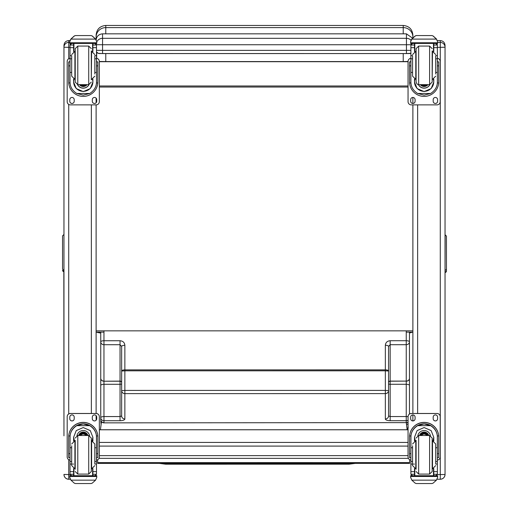 <?xml version="1.0" encoding="UTF-8"?>
<svg xmlns="http://www.w3.org/2000/svg" width="509" height="509" viewBox="0 0 509 509"><rect width="100%" height="100%" fill="white"/><g stroke="black" fill="none" stroke-linecap="round" stroke-linejoin="round"><path stroke-width="0.76" d="M121.645 346.432L120.035 344.72L103.957 344.72L103.963 381.114A3.213 2.825 180 0 1 100.744 378.289A3.213 2.933 -0 0 0 103.963 381.222L103.963 384.295A3.213 1.158 180 0 0 100.744 385.453L100.744 341.895A3.213 2.825 -0 0 0 103.957 344.72L103.957 340.737L120.035 340.737C122.962 341.011 124.571 342.519 124.864 345.274L124.864 369.878A3.213 1.158 180 0 0 121.645 371.036L121.645 346.432A3.213 1.158 -0 0 1 124.864 345.274M121.645 390.632L121.645 371.036L124.864 370.826L124.864 390.416L121.645 390.632A3.213 2.997 -0 0 0 124.864 393.629L124.864 418.971A3.213 2.997 -0 0 1 121.651 415.968L121.645 390.632L121.651 415.968L120.041 416.559L120.041 384.295L103.963 384.295L103.963 416.559L120.041 416.559L120.041 420.714L103.963 420.714A3.213 2.997 180 0 1 100.744 417.717L100.744 385.453M121.645 382.52L121.645 382.692A1.61 1.47 180 0 0 120.041 381.222L103.963 381.222L120.041 381.107A1.61 1.412 180 0 1 121.645 382.52M121.645 369.33L121.645 371.036M100.744 350.936L100.744 332.135M100.744 417.717A3.213 1.158 180 0 1 103.963 416.559L103.963 422.635A3.213 2.997 -0 0 1 100.744 419.639L100.744 411.45M100.744 409.688L100.744 378.289M388.558 389.048L388.558 382.507A1.61 1.412 -0 0 1 390.168 381.095L390.168 340.718C387.241 340.998 385.631 342.506 385.345 345.255L385.345 369.865L124.864 369.878L124.864 370.826L385.345 370.813L385.345 390.403L124.864 390.416L124.864 393.629L385.345 393.616L385.345 418.958A4.823 1.743 180 0 0 390.168 420.701L406.246 420.701A3.213 2.997 -0 0 0 408.053 420.186M390.168 420.701L390.168 384.282L406.246 384.282L406.246 416.54L390.168 416.547L388.564 415.955L388.558 346.419L390.168 344.708L406.246 344.701L406.246 381.095A3.213 2.825 -0 0 0 409.465 378.276A3.213 2.933 180 0 1 406.246 381.209L406.246 384.282A3.213 1.158 -0 0 1 409.465 385.44L409.459 341.883A3.213 2.825 180 0 1 406.246 344.701L406.246 340.718L390.168 340.718M409.465 411.558L409.465 385.44M388.558 390.619A3.213 2.997 180 0 1 385.345 393.616L385.345 390.403L388.558 390.619M388.558 346.419A3.213 1.158 180 0 0 385.345 345.255M388.558 389.188L388.558 392.318M388.558 397.007L388.564 415.955A3.213 2.997 180 0 1 385.345 418.958M388.558 369.318L388.558 374.007M409.465 414.027L409.459 332.988L412.882 332.135L406.246 332.135M406.246 330.85L406.246 340.718A3.213 1.158 180 0 1 409.459 341.883L409.459 332.135M99.338 458.323L99.338 455.631L408.053 455.631M412.882 37.042L412.882 35.096C412.309 29.242 409.09 26.023 403.23 25.45L403.23 27.601A9.646 9.442 -0 0 1 412.882 37.042L412.882 37.755M403.23 53.566L403.23 61.576L408.053 61.481A3.213 3.213 0 0 1 410.897 58.3M408.053 61.716L99.338 61.716M96.672 52.122L96.672 58.287M403.23 61.576L105.77 61.576L105.77 53.566M96.494 58.3A3.213 3.213 0 0 1 99.338 61.487L105.77 61.576M100.744 333.121L96.118 332.135L103.957 332.135M403.23 33.836L403.23 27.601L105.77 27.601L105.77 25.45C99.91 26.023 96.691 29.236 96.118 35.096L96.118 39.747M96.118 330.85L412.882 330.85M408.053 85.989L99.338 85.989M408.053 87.045L99.338 87.045M96.767 41.91A6.432 6.356 0 0 1 102.551 38.321L102.551 44.735L406.449 44.735L406.449 38.321A6.432 6.356 0 0 1 410.998 40.192M96.163 43.965A6.432 6.356 0 0 1 96.246 43.424M101.469 421.668L100.419 429.749M407.124 429.749L406.284 422.623M97.671 462.611L97.671 463.4L409.605 463.387L409.605 462.592L97.671 462.611L97.671 459.716M409.605 462.592L409.605 459.652M96.118 420.211L96.118 415.605M70.019 460.098A3.213 3.213 0 0 1 67.182 456.904L67.182 416.686A3.213 3.213 0 0 1 70.395 413.467L96.118 413.467L96.118 104.886L70.395 104.886A3.213 3.213 0 0 1 67.182 101.673L67.182 61.487A3.213 3.213 0 0 1 70.019 58.3M96.118 102.754L96.118 98.148M69.949 40.586L68.721 40.586C65.839 40.879 64.249 42.463 63.962 45.352L63.962 435.831M68.721 479.249L70.318 479.249L68.721 479.249C65.833 478.969 64.249 477.378 63.962 474.49A4.759 4.759 180 0 0 68.721 479.249L68.721 474.553L63.962 474.426M63.962 428.158L63.835 269.916A1.285 1.285 180 0 1 62.55 268.631L62.55 235.877L62.55 268.631M63.962 269.916L63.962 53.47M440.279 479.249L437.072 479.249L440.279 479.249C443.167 478.969 444.751 477.378 445.038 474.49L440.279 474.553L440.279 479.249A4.759 4.759 180 0 0 445.038 474.49L445.038 472.148M445.038 474.426L445.038 45.352C444.751 42.463 443.161 40.879 440.279 40.586L437.447 40.586M412.882 97.454L412.882 103.448M412.882 104.886L412.882 413.467M412.882 414.911L412.882 420.905M62.55 258.54L62.55 256.161M62.55 243.607L62.55 251.503M62.55 248.29L62.55 251.045M62.55 266.385L62.55 239.058M446.45 243.251L446.45 247.762M446.45 238.371L446.45 267.861M446.45 236.201L446.45 271.208L446.45 236.201M94.82 72.431L96.494 72.431L96.494 82.051C96.468 86.753 94.222 90.564 89.749 93.491L83.26 95.138L76.77 93.491L89.749 93.491M76.77 93.491C72.297 90.564 70.045 86.753 70.019 82.051L70.019 72.431L71.693 72.431M73.62 79.111L73.62 82.051L76.242 88.579L83.26 91.588L90.271 88.579L92.892 82.051L92.892 79.111M96.462 82.942L97.804 82.942L97.843 61.901L96.557 61.901L97.843 61.901M97.804 82.942A14.589 14.583 0 0 1 83.26 96.411A14.589 14.583 0 0 1 68.715 82.942L70.051 82.942M68.67 61.901L69.956 61.901L68.67 61.901L68.715 82.942M71.693 58.79L70.019 58.79L70.019 44.932L70.191 44.226L71.629 43.367M94.884 43.367L96.328 44.226L96.494 44.932L96.494 72.431M70.019 45.116A1.61 1.603 56.8 0 1 70.026 45.027L73.62 45.027L73.62 43.424M92.892 51.606L92.892 43.424M70.026 45.027L71.629 43.475L73.62 43.475M70.248 39.976L69.752 41.814L70.955 38.951L74.263 35.974L75.408 35.566L74.263 36.063L70.955 39.098L95.558 39.098L96.767 41.814L96.767 43.424L69.752 43.424L69.752 42.775L96.767 42.775M96.767 41.814L95.558 38.951L92.25 35.974L91.111 35.579L92.25 35.974M95.558 39.098L92.25 36.063M75.402 35.56L91.111 35.566M73.62 45.027L73.62 51.606M73.62 81.86L73.983 79.245M92.536 79.245L92.892 81.86M92.892 81.796A9.633 9.633 0 0 1 83.26 91.365A9.633 9.633 0 0 1 73.627 81.796M88.999 84.64A6.432 6.432 0 0 1 77.521 84.64M88.948 84.647A6.432 6.432 0 0 1 77.572 84.647M73.932 43.424L73.932 51.492M92.587 43.424L92.587 51.492M69.752 41.814L69.752 42.775M94.82 58.79L96.494 58.79M70.019 58.79L70.019 72.431M92.892 45.027L96.494 45.027A1.61 1.603 -56.8 0 1 96.494 45.116M96.494 45.027L94.884 43.424M70.248 40.103L70.955 39.098M96.494 58.261A3.213 3.213 0 0 1 99.338 61.455L99.338 101.673A3.213 3.213 0 0 1 96.118 104.886M74.212 99.662L74.212 101.272A2.208 2.208 0 0 1 72.004 103.48A2.208 2.208 0 0 1 69.79 101.272L69.79 99.662A2.208 2.208 0 0 1 72.004 97.454A2.208 2.208 0 0 1 74.212 99.662M96.723 99.662L96.723 101.272A2.208 2.208 0 0 1 94.515 103.48A2.208 2.208 0 0 1 92.301 101.272L92.301 99.662A2.208 2.208 0 0 1 94.515 97.454A2.208 2.208 0 0 1 96.723 99.662M69.79 61.901L69.79 61.894A2.208 2.208 0 0 1 70.019 60.908M96.723 61.894L96.723 61.901A2.208 2.208 0 0 0 96.494 60.908M67.182 61.487L67.182 61.455A3.213 3.213 0 0 1 70.019 58.261M74.212 101.24A2.208 2.208 0 0 1 72.004 103.448A2.208 2.208 0 0 1 69.79 101.24M96.723 101.24A2.208 2.208 0 0 1 94.515 103.448A2.208 2.208 0 0 1 92.301 101.24M82.305 84.653A3.035 3.035 180 0 0 84.208 84.653M82.051 84.653A3.035 3.035 180 0 0 84.469 84.653M81.497 84.653A3.289 3.289 180 0 0 85.016 84.653M81.103 84.653A3.512 3.512 180 0 0 85.41 84.653M80.721 84.653A3.767 3.767 180 0 0 85.798 84.653M91.296 79.824L91.296 50.887M77.794 46.065L77.794 84.653L75.217 82.083L75.217 48.641L77.794 46.065L88.725 46.065L91.296 48.641M71.693 56.085L71.693 76.165L74.912 79.379L74.912 51.339L71.693 54.558M94.82 74.034L94.82 56.085M70.019 61.5L70.019 69.218M96.494 61.5L96.494 69.218M71.693 447.755L70.019 447.755L70.019 437.276C70.045 432.44 72.297 428.565 76.77 425.651L83.26 423.902L89.749 425.651L76.77 425.651M89.749 425.651C94.222 428.565 96.468 432.44 96.494 437.276L96.494 447.755L94.82 447.755M92.892 441.042L92.892 437.276L90.271 430.601L83.26 427.554L76.242 430.601L73.62 437.276L73.62 441.042M97.843 457.61L96.557 457.61L97.843 457.61L97.843 436.964A14.589 14.583 180 0 0 83.26 422.381A14.589 14.583 180 0 0 68.67 436.964L68.67 457.61L69.956 457.61L68.67 457.61M71.693 461.491L70.019 461.491L70.07 435.946L68.715 435.946L68.67 437.059M68.715 435.946A14.589 14.583 0 0 1 83.26 422.476A14.589 14.583 0 0 1 97.804 435.946L96.449 435.946L96.494 461.491L94.82 461.491M97.843 437.059L97.804 435.946M96.494 461.491L96.494 474.184A1.61 1.603 -50.9 0 1 96.494 474.273L94.884 475.75L92.892 475.75L94.884 475.75M96.494 474.273L92.892 474.273L92.892 475.75M70.955 480.159L74.263 483.143L75.408 483.55L91.111 483.55L92.25 483.143L95.558 480.159L70.955 480.159L69.752 477.423L69.752 475.692L71.152 475.692L69.752 475.692M75.402 483.55L91.111 483.55M70.07 435.946A13.234 13.234 0 0 1 83.26 423.825A13.234 13.234 0 0 1 96.449 435.946M92.892 474.273L92.892 468.547M92.892 437.18L92.135 440.819M74.384 440.819L73.627 437.18M92.892 437.123A9.633 9.633 0 0 1 92.091 440.807M74.422 440.807A9.633 9.633 0 0 1 73.627 437.123M76.967 435.634A6.432 6.432 0 0 1 89.552 435.634M73.932 468.662L73.932 475.718L92.587 475.718L92.587 468.662M96.767 475.692L95.361 475.692L96.767 475.692L96.767 477.423L95.558 480.159M70.019 461.491L70.019 474.184A1.61 1.603 50.9 0 0 70.026 474.273L71.591 475.75L73.62 475.75L71.629 475.75M73.62 475.75L73.62 468.547M67.182 416.718A3.213 3.213 0 0 1 70.395 413.505L96.118 413.505A3.213 3.213 0 0 1 99.338 416.718L99.338 456.904A3.213 3.213 0 0 1 96.494 460.098M92.301 418.729L92.301 417.119A2.208 2.208 0 0 1 94.515 414.911A2.208 2.208 0 0 1 96.723 417.119L96.723 418.729A2.208 2.208 0 0 1 94.515 420.937A2.208 2.208 0 0 1 92.301 418.729M69.79 418.729L69.79 417.119A2.208 2.208 0 0 1 72.004 414.911A2.208 2.208 0 0 1 74.212 417.119L74.212 418.729A2.208 2.208 0 0 1 72.004 420.937A2.208 2.208 0 0 1 69.79 418.729M96.118 413.505L96.118 413.467A3.213 3.213 0 0 1 99.338 416.686L99.338 416.718M96.723 418.697A2.208 2.208 0 0 1 94.515 420.905A2.208 2.208 0 0 1 92.301 418.697M74.212 418.697A2.208 2.208 0 0 1 72.004 420.905A2.208 2.208 0 0 1 69.79 418.697M85.836 435.5A3.035 3.035 180 0 0 80.683 435.5M86.129 435.5A3.289 3.289 180 0 0 80.39 435.5M86.384 435.5A3.512 3.512 180 0 0 80.136 435.5M86.67 435.5A3.767 3.767 180 0 0 79.849 435.5M75.217 440.323L75.217 469.266M88.725 474.089L88.725 435.507L91.296 438.071L91.296 471.519L88.725 474.089L77.794 474.089L75.217 471.519M94.82 463.769L94.82 443.988L91.607 440.775L91.607 468.814L94.82 465.601M71.693 445.795L71.693 465.601L74.912 468.814L74.912 440.775L71.693 443.988M96.494 450.936L96.494 458.654M70.019 458.654L70.019 450.936M435.698 72.431L437.371 72.431L437.371 82.051C437.346 86.753 435.093 90.564 430.62 93.491L424.137 95.138L417.647 93.491L430.62 93.491M417.647 93.491C413.174 90.564 410.922 86.753 410.897 82.051L410.897 72.431L412.57 72.431M414.498 79.111L414.498 82.051L417.119 88.579L424.137 91.588L431.148 88.579L433.77 82.051L433.77 79.111M437.339 82.942L438.675 82.942L438.72 61.901L437.435 61.901L438.72 61.901M438.675 82.942A14.589 14.583 0 0 1 424.137 96.411A14.589 14.583 0 0 1 409.592 82.942L410.928 82.942M409.548 61.901L410.833 61.901L409.548 61.901L409.592 82.942M412.57 58.79L410.897 58.79L410.897 44.932L411.068 44.226L412.506 43.367M435.761 43.367L437.206 44.226L437.371 44.932L437.371 72.431M410.897 45.116A1.61 1.603 56.8 0 1 410.903 45.027L414.498 45.027L414.498 43.424M433.77 51.606L433.77 43.424M410.903 45.027L412.506 43.475L414.498 43.475M411.119 39.976L410.629 41.814L411.832 38.951L415.14 35.974L416.286 35.566L415.14 36.063L411.832 39.098L436.436 39.098L437.638 41.814L437.638 43.424L410.629 43.424L410.629 42.775L437.638 42.775M437.638 41.814L436.436 38.951L433.127 35.974L431.982 35.579L433.127 35.974M436.436 39.098L433.127 36.063M416.279 35.56L431.982 35.579L416.279 35.56M414.498 45.027L414.498 51.606M414.498 81.86L414.86 79.245M433.407 79.245L433.77 81.86M433.77 81.796A9.633 9.633 0 0 1 424.137 91.365A9.633 9.633 0 0 1 414.498 81.796M429.87 84.64A6.432 6.432 0 0 1 418.398 84.64M429.819 84.647A6.432 6.432 0 0 1 418.449 84.647M414.81 43.424L414.81 51.492M433.458 43.424L433.458 51.492M410.629 41.814L410.629 42.775M435.698 58.79L437.371 58.79M410.897 58.79L410.897 72.431M433.77 45.027L437.365 45.027A1.61 1.603 -56.8 0 1 437.371 45.116M437.365 45.027L435.761 43.424M411.119 40.103L411.832 39.098M437.371 58.3A3.213 3.213 0 0 1 440.215 61.487L440.215 101.673A3.213 3.213 0 0 1 436.996 104.886L411.272 104.886A3.213 3.213 0 0 1 408.053 101.673L408.053 61.455A3.213 3.213 0 0 1 410.897 58.261M415.089 99.662L415.089 101.272A2.208 2.208 0 0 1 412.882 103.48A2.208 2.208 0 0 1 410.668 101.272L410.668 99.662A2.208 2.208 0 0 1 412.882 97.454A2.208 2.208 0 0 1 415.089 99.662M437.6 99.662L437.6 101.272A2.208 2.208 0 0 1 435.392 103.48A2.208 2.208 0 0 1 433.178 101.272L433.178 99.662A2.208 2.208 0 0 1 435.392 97.454A2.208 2.208 0 0 1 437.6 99.662M410.668 61.901L410.668 61.894A2.208 2.208 0 0 1 410.897 60.908M437.6 61.894L437.6 61.901A2.208 2.208 0 0 0 437.371 60.908M437.371 58.261A3.213 3.213 0 0 1 440.215 61.455L440.215 61.487M415.089 101.24A2.208 2.208 0 0 1 412.882 103.448A2.208 2.208 0 0 1 410.668 101.24M437.6 101.24A2.208 2.208 0 0 1 435.392 103.448A2.208 2.208 0 0 1 433.178 101.24M423.183 84.653A3.035 3.035 180 0 0 425.085 84.653M422.922 84.653A3.035 3.035 180 0 0 425.346 84.653M422.375 84.653A3.289 3.289 180 0 0 425.893 84.653M421.98 84.653A3.512 3.512 180 0 0 426.287 84.653M421.598 84.653A3.767 3.767 180 0 0 426.669 84.653M432.173 82.076L432.173 50.887L432.173 82.076L429.602 84.653L429.602 46.065L432.173 48.641M416.095 79.83L416.095 50.887M418.665 46.065L418.665 84.653L417.075 84.106L416.095 82.083L416.095 48.641L418.665 46.065L429.602 46.065M412.57 56.085L412.57 76.165L415.783 79.379L415.783 51.339L412.57 54.558M435.698 74.034L435.698 56.085M410.897 61.5L410.897 69.218M437.371 61.5L437.371 69.218M412.57 447.755L410.897 447.755L410.897 437.276C410.922 432.44 413.174 428.565 417.647 425.651L424.137 423.902L430.62 425.651L417.647 425.651M430.62 425.651C435.093 428.565 437.346 432.44 437.371 437.276L437.371 447.755L435.698 447.755M433.77 441.042L433.77 437.276L431.148 430.601L424.137 427.554L417.119 430.601L414.498 437.276L414.498 441.042M438.72 457.61L437.435 457.61L438.72 457.61L438.72 436.964A14.589 14.583 180 0 0 424.137 422.381A14.589 14.583 180 0 0 409.548 436.964L409.548 457.61L410.833 457.61L409.548 457.61M412.57 461.491L410.897 461.491L410.948 435.946L409.592 435.946L409.548 437.059M409.592 435.946A14.589 14.583 0 0 1 424.137 422.476A14.589 14.583 0 0 1 438.675 435.946L437.326 435.946L437.371 461.491L435.698 461.491M438.72 437.059L438.675 435.946M437.371 461.491L437.371 474.184A1.61 1.603 -50.9 0 1 437.365 474.273L435.761 475.75L433.77 475.75L435.761 475.75M437.365 474.273L433.77 474.273L433.77 475.75M411.832 480.159L415.14 483.143L416.286 483.55L431.988 483.55L433.127 483.143L436.436 480.159L411.832 480.159L410.629 477.423L410.629 475.692L412.029 475.692L410.629 475.692M410.948 435.946A13.234 13.234 0 0 1 424.137 423.825A13.234 13.234 0 0 1 437.326 435.946M433.77 474.273L433.77 468.547M433.77 437.18L433.013 440.819M415.261 440.819L414.498 437.18M433.77 437.123A9.633 9.633 0 0 1 432.968 440.807M415.299 440.807A9.633 9.633 0 0 1 414.498 437.123M417.844 435.634A6.432 6.432 0 0 1 430.429 435.634M414.81 468.662L414.81 475.718L433.458 475.718L433.458 468.662M437.638 475.692L436.238 475.692L437.638 475.692L437.638 477.423L436.436 480.159M410.897 461.491L410.897 474.184A1.61 1.603 50.9 0 0 410.903 474.273L412.468 475.75L414.498 475.75L412.506 475.75M414.498 475.75L414.498 468.547M410.897 460.098A3.213 3.213 0 0 1 408.053 456.904L408.053 416.686A3.213 3.213 0 0 1 411.272 413.467L436.996 413.467A3.213 3.213 0 0 1 440.215 416.686L440.215 456.904A3.213 3.213 0 0 1 437.371 460.098M408.053 416.718A3.213 3.213 0 0 1 411.272 413.505L436.996 413.505A3.213 3.213 0 0 1 440.215 416.718M433.178 418.729L433.178 417.119A2.208 2.208 0 0 1 435.392 414.911A2.208 2.208 0 0 1 437.6 417.119L437.6 418.729A2.208 2.208 0 0 1 435.392 420.937A2.208 2.208 0 0 1 433.178 418.729M410.668 418.729L410.668 417.119A2.208 2.208 0 0 1 412.882 414.911A2.208 2.208 0 0 1 415.089 417.119L415.089 418.729A2.208 2.208 0 0 1 412.882 420.937A2.208 2.208 0 0 1 410.668 418.729M437.6 418.697A2.208 2.208 0 0 1 435.392 420.905A2.208 2.208 0 0 1 433.178 418.697M415.089 418.697A2.208 2.208 0 0 1 412.882 420.905A2.208 2.208 0 0 1 410.668 418.697M426.714 435.5A3.035 3.035 180 0 0 421.554 435.5M427 435.5A3.289 3.289 180 0 0 421.267 435.5M427.261 435.5A3.512 3.512 180 0 0 421.007 435.5M427.541 435.5A3.767 3.767 180 0 0 420.727 435.5M416.095 440.323L416.095 469.266M429.602 474.089L429.602 435.507L432.173 438.071L432.173 471.519L429.602 474.089L418.665 474.089L416.095 471.519M435.698 463.769L435.698 443.988L432.485 440.775L432.485 468.814L435.698 465.601M412.57 445.795L412.57 465.601L415.783 468.814L415.783 440.775L412.57 443.988M437.371 450.936L437.371 458.654M410.897 458.654L410.897 450.936M159.406 463.4L165.692 464.202L165.692 463.4L165.692 464.202L348.996 464.195L348.996 463.394M124.864 418.971A4.823 1.743 -0 0 1 120.041 420.714M121.645 383.716A1.61 0.579 180 0 1 120.041 384.295L120.035 340.737M100.744 341.895A3.213 1.158 -0 0 1 103.957 340.737L103.957 330.85M408.053 416.744A3.213 1.158 -0 0 0 406.246 416.54L406.246 422.623L103.963 422.858A3.213 3.213 0 0 1 100.744 419.639M101.1 424.519L100.744 421.312A3.213 3.194 -0 0 0 101.285 423.081M408.053 422.107A3.213 2.997 180 0 1 406.246 422.623L406.246 422.839M385.345 369.865L385.345 370.813L388.558 371.023A3.213 1.158 -0 0 0 385.345 369.865M388.558 383.703A1.61 0.579 -0 0 0 390.168 384.282L390.168 381.095L406.246 381.095L390.168 381.209A1.61 1.47 -0 0 0 388.558 382.679M407.709 428.26A3.213 3.2 -144.3 0 1 407.035 429.011M408.053 427.63A3.213 3.194 -157.5 0 1 407.003 428.724M408.053 423.94A3.213 3.194 180 0 1 406.5 424.481M99.338 446.094L408.053 446.094M408.053 442.429L99.338 442.429M99.338 429.787L408.053 429.787M105.77 33.836L105.77 27.601A9.646 9.442 180 0 0 96.118 37.042M102.551 53.566L406.449 53.566L99.338 53.534A3.213 3.213 0 0 1 96.494 51.823L98.154 53.311L102.551 53.566L102.551 50.378L96.494 50.34M406.449 53.566L410.897 53.286A3.213 3.213 180 0 1 409.662 53.534L406.449 53.566L406.449 50.378L102.551 50.378L102.551 44.735L96.475 44.697M410.897 50.366L406.449 50.378L406.449 44.735L410.909 44.722M412.513 38.137L406.449 33.836L406.449 38.321L102.551 38.321L102.551 33.836C98.644 34.218 96.5 36.362 96.118 40.268M95.966 475.692A4.759 4.759 180 0 0 96.055 475.279L95.966 475.692M91.359 104.886L91.359 413.467M63.962 47.165A4.759 4.759 0 0 1 68.721 42.406L68.721 40.586M63.962 47.229L68.721 47.356L68.721 42.406L69.752 42.406M70.064 474.553L68.721 474.553L68.721 459.646M68.721 413.938L68.721 104.421M68.721 58.713L68.721 47.356L70.019 47.356M440.279 40.586L440.279 42.406A4.759 4.759 0 0 1 445.038 47.165M437.638 42.406L440.279 42.406L440.279 47.356L445.038 47.229M437.371 47.356L440.279 47.356L440.279 474.553L437.326 474.553M417.641 413.467L417.641 104.886M62.55 270.298A1.285 1.285 -0 0 0 63.835 271.583L63.962 271.583M446.45 271.119A1.285 1.279 180 0 1 445.165 272.404L446.45 271.208M446.45 268.835A1.285 1.279 180 0 1 445.165 270.114L445.038 272.404M446.45 236.119L445.165 234.834L445.038 270.114M92.892 43.475L94.884 43.475M96.557 65.865L97.843 65.865M68.67 65.865L69.956 65.865M69.752 43.424L96.767 43.424M94.82 55.621L96.494 55.621M70.019 55.621L71.693 55.621M70.019 47.674L73.62 47.674M92.892 47.674L96.494 47.674M80.657 84.653A3.957 3.957 180 0 0 82.153 85.474M84.36 85.474A3.957 3.957 180 0 0 85.862 84.653M79.709 84.653A4.638 4.638 180 0 0 86.804 84.653M79.468 84.653A4.829 4.829 180 0 0 87.052 84.653L82.706 86.466L79.468 84.653M77.794 84.653L88.725 84.653L88.725 46.065M91.296 79.379L91.607 51.339L94.82 54.558M69.956 453.678L68.67 453.678M97.843 453.678L96.557 453.678M96.767 475.8L69.752 475.8M73.62 464.074L72.545 464.074M71.693 464.074L70.019 464.074M96.494 464.074L94.82 464.074M96.494 471.633L92.892 471.633M73.62 471.633L70.019 471.633M73.62 474.273L70.026 474.273M96.767 476.475L69.752 476.475M86.753 435.5A3.767 3.767 180 0 0 79.76 435.5M86.963 435.5A3.957 3.957 180 0 0 79.557 435.5M87.682 435.5A4.638 4.638 180 0 0 78.838 435.5M87.885 435.5A4.829 4.829 180 0 0 78.634 435.5M88.725 435.5L77.794 435.5L77.794 474.089M433.77 43.475L435.761 43.475M437.435 65.865L438.72 65.865M409.548 65.865L410.833 65.865M416.286 35.566L431.982 35.566M410.629 43.424L437.638 43.424M435.698 55.621L437.371 55.621M410.897 55.621L412.57 55.621M410.897 47.674L414.498 47.674M433.77 47.674L437.371 47.674M421.535 84.653A3.957 3.957 180 0 0 423.03 85.474M425.238 85.474A3.957 3.957 180 0 0 426.733 84.653M420.587 84.653A4.638 4.638 180 0 0 427.681 84.653M420.339 84.653A4.829 4.829 180 0 0 427.929 84.653L423.583 86.466L420.339 84.653M432.173 79.379L432.485 51.339L435.698 54.558M431.982 483.55L416.286 483.55M410.833 453.678L409.548 453.678M438.72 453.678L437.435 453.678M437.638 475.8L410.629 475.8M414.498 464.074L413.416 464.074M412.57 464.074L410.897 464.074M437.371 464.074L435.698 464.074M437.371 471.633L433.77 471.633M414.498 471.633L410.897 471.633M414.498 474.273L410.903 474.273M437.638 476.475L410.629 476.475M427.63 435.5A3.767 3.767 180 0 0 420.638 435.5M427.84 435.5A3.957 3.957 180 0 0 420.428 435.5M428.553 435.5A4.638 4.638 180 0 0 419.715 435.5M428.756 435.5A4.829 4.829 180 0 0 419.511 435.5M429.602 435.5L418.665 435.5L418.665 474.089M406.309 422.839A3.213 3.213 0 0 0 408.053 422.285M407.047 429.112L408.243 427.255M98.994 458.342A3.213 3.213 0 0 0 99.338 458.361L408.403 458.361M99.338 429.749L408.053 429.749M105.77 25.45L403.23 25.45M406.449 33.836L102.551 33.836M63.835 271.628L62.55 270.343M63.835 234.592L62.55 235.877M88.725 84.653L91.296 82.083M91.607 79.379L94.82 76.165M77.794 435.5L75.217 438.071M418.665 84.653L429.602 84.653M432.485 79.379L435.698 76.165M418.665 435.5L416.095 438.071M355.288 463.387L348.996 464.195"/></g></svg>
